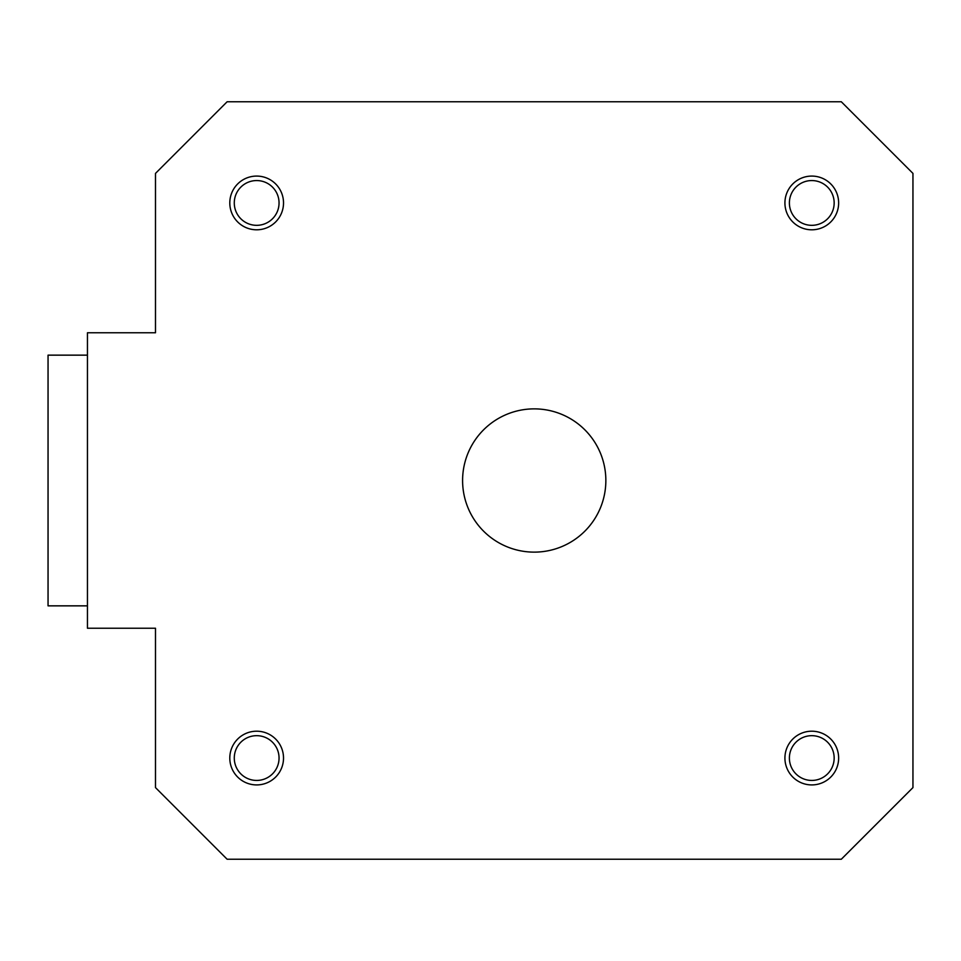 <?xml version="1.0" encoding="UTF-8"?>
<svg xmlns="http://www.w3.org/2000/svg" width="961" height="961" viewBox="0 0 961 961"><rect width="100%" height="100%" fill="white"/><g stroke="black" fill="none" stroke-linecap="round" stroke-linejoin="round"><path stroke-width="1.44" d="M155.49 241.319L155.49 332.77L87.451 332.77L87.451 628.23L155.49 628.23L155.49 719.681M605.85 480.5A71.631 71.631 0 0 0 534.22 408.869A71.631 71.631 0 0 0 462.589 480.5A71.631 71.631 0 0 0 534.22 552.131A71.631 71.631 0 0 0 605.85 480.5M155.49 628.23L155.49 787.6L227.12 859.23L841.319 859.23L912.95 787.6L912.95 173.4L841.319 101.77L227.12 101.77L155.49 173.4L155.49 332.77M279.05 758.061A22.379 22.379 0 0 0 256.659 735.67A22.379 22.379 0 0 0 234.28 758.061A22.379 22.379 0 0 0 256.659 780.44A22.379 22.379 0 0 0 279.05 758.061M834.16 758.061A22.379 22.379 0 0 0 811.781 735.67A22.379 22.379 0 0 0 789.389 758.061A22.379 22.379 0 0 0 811.781 780.44A22.379 22.379 0 0 0 834.16 758.061M279.05 202.939A22.379 22.379 0 0 0 256.659 180.56A22.379 22.379 0 0 0 234.28 202.939A22.379 22.379 0 0 0 256.659 225.33A22.379 22.379 0 0 0 279.05 202.939M834.16 202.939A22.379 22.379 0 0 0 811.781 180.56A22.379 22.379 0 0 0 789.389 202.939A22.379 22.379 0 0 0 811.781 225.33A22.379 22.379 0 0 0 834.16 202.939M87.451 355.15L48.05 355.15L48.05 605.85L87.451 605.85M229.799 758.061A26.86 26.86 0 0 1 256.659 731.201A26.86 26.86 0 0 1 283.519 758.061A26.86 26.86 0 0 1 256.659 784.921A26.86 26.86 0 0 1 229.799 758.061M784.921 758.061A26.86 26.86 0 0 1 811.781 731.201A26.86 26.86 0 0 1 838.641 758.061A26.86 26.86 0 0 1 811.781 784.921A26.86 26.86 0 0 1 784.921 758.061M229.799 202.939A26.86 26.86 0 0 1 256.659 176.079A26.86 26.86 0 0 1 283.519 202.939A26.86 26.86 0 0 1 256.659 229.799A26.86 26.86 0 0 1 229.799 202.939M784.921 202.939A26.86 26.86 0 0 1 811.781 176.079A26.86 26.86 0 0 1 838.641 202.939A26.86 26.86 0 0 1 811.781 229.799A26.86 26.86 0 0 1 784.921 202.939"/></g></svg>
